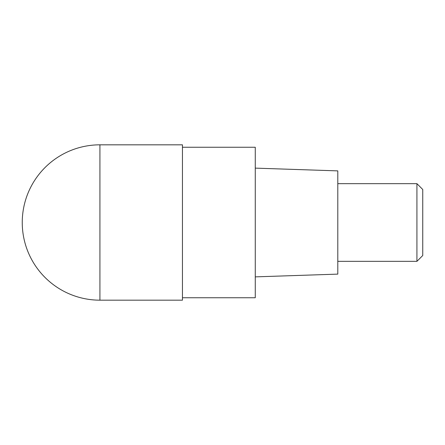 <?xml version="1.0" encoding="UTF-8"?>
<svg xmlns="http://www.w3.org/2000/svg" width="445" height="445" viewBox="0 0 445 445"><rect width="100%" height="100%" fill="white"/><g stroke="black" fill="none" stroke-linecap="round" stroke-linejoin="round"><path stroke-width="0.67" d="M182.45 300.175L182.45 144.825L99.925 144.825L99.925 300.175L182.45 300.175M99.925 300.175A77.675 77.675 0 0 1 22.25 222.5A77.675 77.675 0 0 1 99.925 144.825M182.45 147.256L255.269 147.256L255.269 297.744L182.45 297.744M255.269 276.873L337.794 274.12L337.794 170.88L255.269 168.127M337.794 261.337L416.926 261.337L416.926 183.663L337.794 183.663M416.926 183.663L422.75 189.487L422.75 255.513L416.926 261.337"/></g></svg>
